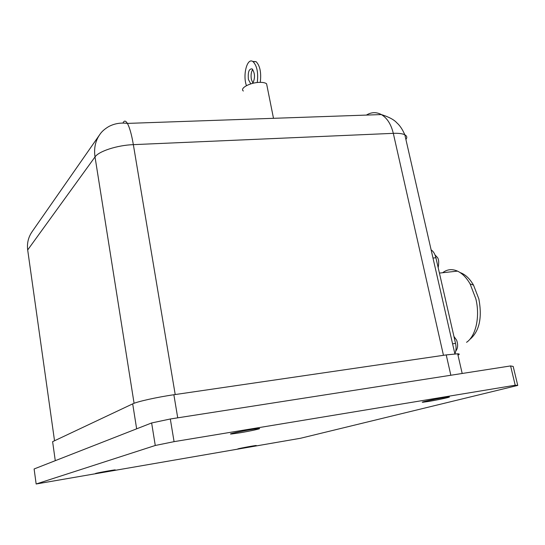 <?xml version="1.0" encoding="UTF-8"?>
<svg xmlns="http://www.w3.org/2000/svg" width="545" height="545" viewBox="0 0 545 545"><rect width="100%" height="100%" fill="white"/><g stroke="black" fill="none" stroke-linecap="round" stroke-linejoin="round"><path stroke-width="0.82" d="M102.991 472.447L95.825 473.523C92.364 473.789 112.774 469.96 115.247 469.879L102.991 472.447M428.677 401.427L423.261 402.196C416.762 402.816 443.201 397.366 448.515 397.005C453.236 396.556 438.616 399.798 428.677 401.427M239.684 432.846L231.714 433.963C224.186 434.617 252.274 428.942 258.521 428.561C263.576 428.125 250.673 431.047 239.684 432.846M243.629 448.119L238.124 448.951C234.888 449.223 253.902 445.585 256.232 445.49L243.629 448.119M267.07 86.199L266.587 83.78C265.326 82.792 263.092 82.322 259.876 82.356C250.455 82.356 239.405 88.236 243.363 91.029M252.716 69.44C251.17 71.865 250.714 75.19 251.368 79.4L252.9 83.147M250.755 83.889L248.397 79.454C247.764 72.083 249.017 68.568 252.158 68.908C255.06 73.248 255.258 78.058 252.744 83.331M457.017 341.252L456.887 340.788M442.656 272.725C447.152 269.284 452.105 268.746 457.514 271.117C462.262 273.372 466.466 277.637 470.103 283.918L475.846 298.858C480.22 316.584 475.874 336.149 466.554 342.315M470.206 339.106C479.437 331.013 482.318 317.619 478.851 298.919L473.523 285.117C469.661 278.509 465.192 274.333 460.123 272.582M366.383 115.084C371.343 112.072 376.316 111.889 381.309 114.545L381.343 114.566C387.107 117.999 391.099 124.26 393.306 133.341C398.654 133.137 402.496 133.614 404.833 134.779L454.884 353.889C456.165 350.919 456.383 347.431 455.531 343.404L435.905 257.744C434.958 253.922 433.364 251.299 431.122 249.876M457.984 355.115C459.776 354.305 459.673 353.862 457.677 353.794L446.232 354.911L173.869 394.744C157.198 397.142 137.19 401.597 132.694 403.865L52.613 441.668L52.708 442.363M246.442 85.647C242.477 74.938 247.287 56.959 253.057 61.68C257.015 65.768 258.419 72.717 257.26 82.527M260.285 82.35C261.423 72.594 260.013 65.693 256.055 61.646L252.682 61.442M175.211 394.546L133.348 144.643C131.597 134.465 129.608 127.387 127.394 123.415L127.387 123.402C125.623 120.486 124.144 120.37 122.966 123.068M100.28 133.879L99.885 134.417C95.395 140.773 93.774 148.281 95.021 156.933C98.727 151.238 117.332 145.202 133.348 144.643L393.306 133.341L443.46 355.313M28.04 252.471L27.686 249.957C26.828 243.152 28.388 236.939 32.353 231.318L99.905 134.383M368.911 114.995L367.16 115.056M513.186 366.431L510.59 365.933L515.209 385.226L517.75 385.417L513.186 366.431M151.633 422.961L34.11 468.966L36.154 483.994L155.27 445.483L174.073 441.654L170.312 418.989L151.633 422.961L155.27 445.483M510.59 365.933L170.312 418.989M517.75 385.417L300.452 438.282L36.154 483.994M174.073 441.654L515.209 385.226M452.588 343.82L455.531 343.404M432.989 258.044L435.905 257.744M450.838 375.246L446.232 354.911M177.725 417.831L173.869 394.744M136.645 428.826L132.694 403.865M55.277 460.682L52.613 441.668M99.885 134.417C101.677 131.638 104.592 129.042 108.639 126.617C114.355 123.565 120.602 122.496 127.387 123.402L381.343 114.566C388.912 116.964 394.083 119.716 396.821 122.823C399.853 125.452 402.523 129.438 404.819 134.779C406.979 135.943 407.333 137.51 405.902 139.479M54.527 440.769L27.686 249.957L95.021 156.933L134.077 403.286M231.714 433.963L231.639 433.52M273.495 118.32L266.587 83.78M250.496 83.739L251.306 83.719M453.937 336.449L456.519 339.998C458.222 344.569 457.964 348.282 455.749 351.13M435.012 254.917L436.947 256.981C438.739 258.521 439.154 262.07 438.173 267.643M439.42 273.079L457.514 271.117M473.523 285.117L470.103 283.918M462.187 373.475L457.677 353.794M253.057 61.68L256.055 61.646"/></g></svg>
